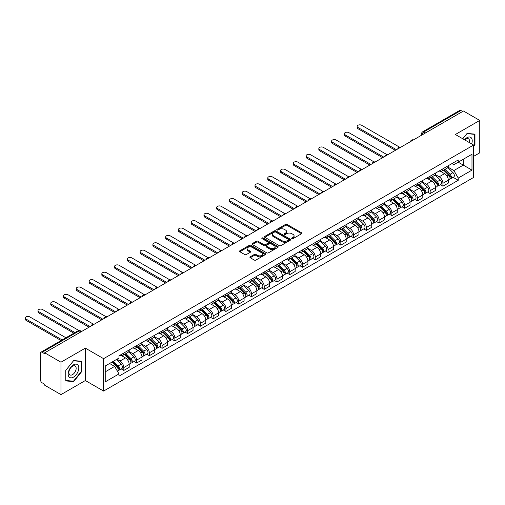 <?xml version="1.0" encoding="UTF-8"?>
<svg xmlns="http://www.w3.org/2000/svg" width="505" height="505" viewBox="0 0 505 505"><rect width="100%" height="100%" fill="white"/><g stroke="black" fill="none" stroke-linecap="round" stroke-linejoin="round"><path stroke-width="0.76" d="M291.903 238.638A0.795 0.461 0 0 0 293.026 238.638L301.561 233.708A1.136 0.656 0 0 0 301.895 233.247A1.136 0.656 0 0 0 301.561 232.78L287.105 224.435A1.136 0.656 0 0 0 285.495 224.435L276.961 229.358A0.795 0.461 0 0 0 276.734 229.687A0.795 0.461 0 0 0 276.961 230.009A0.795 0.461 0 0 0 278.091 230.009L279.189 229.371A3.636 2.096 0 0 1 284.334 229.371L285.54 230.065A3.636 2.096 0 0 1 286.6 231.549A3.636 2.096 0 0 1 285.54 233.032L284.435 233.67A0.795 0.461 0 0 0 284.201 233.998A0.795 0.461 0 0 0 284.435 234.32A0.795 0.461 0 0 0 285.559 234.32L286.663 233.682A3.636 2.096 0 0 1 291.802 233.682L293.007 234.383A3.636 2.096 0 0 1 294.074 235.867A3.636 2.096 0 0 1 293.007 237.35L291.903 237.988A0.795 0.461 0 0 0 291.669 238.309A0.795 0.461 0 0 0 291.903 238.638L291.903 237.988M250.24 256.799A1.136 0.656 0 0 0 249.906 257.266A1.136 0.656 0 0 0 250.24 257.727L254.293 260.069A1.136 0.656 0 0 0 255.902 260.069L265.377 254.596A1.136 0.656 0 0 0 265.712 254.135A1.136 0.656 0 0 0 265.377 253.668L250.922 245.323A1.136 0.656 0 0 0 249.312 245.323L239.837 250.796A1.136 0.656 0 0 0 239.503 251.256A1.136 0.656 0 0 0 239.837 251.724L244.736 254.552A1.136 0.656 0 0 0 246.345 254.552L250.398 252.21A1.136 0.656 0 0 0 250.732 251.749A1.136 0.656 0 0 0 250.398 251.282L247.968 249.88A3.036 1.755 0 0 1 247.078 248.637A3.036 1.755 0 0 1 248.952 247.021A3.036 1.755 0 0 1 252.266 247.399L261.786 252.891A3.036 1.755 0 0 1 262.676 254.135A3.036 1.755 0 0 1 260.801 255.757A3.036 1.755 0 0 1 257.487 255.372L255.902 254.457A1.136 0.656 0 0 0 254.293 254.457L250.24 256.799L250.24 257.727M103.601 358.664L85.351 348.128L60.966 362.205L44.686 352.806L463.464 111.024L479.75 120.424L455.365 134.5L473.614 145.036L103.601 358.664L103.601 391.072L473.614 177.444L473.614 145.036M279.271 245.651A1.136 0.656 0 0 0 280.881 245.651L290.356 240.178A1.136 0.656 0 0 0 290.691 239.711A1.136 0.656 0 0 0 290.356 239.25L275.9 230.905A1.136 0.656 0 0 0 274.291 230.905L264.816 236.372A1.136 0.656 0 0 0 264.481 236.839A1.136 0.656 0 0 0 264.816 237.299L279.271 245.651M262.36 238.808A0.795 0.461 0 0 1 263.168 238.922L263.168 237.975L277.87 246.459A1.136 0.656 0 0 1 278.198 246.926A1.136 0.656 0 0 1 277.87 247.387L268.389 252.86A1.136 0.656 0 0 1 266.785 252.86L252.323 244.515L252.323 243.587A1.136 0.656 0 0 0 251.995 244.048A1.136 0.656 0 0 0 252.323 244.515M252.323 243.587L256.382 241.245A1.136 0.656 0 0 1 257.986 241.245L263.85 244.628A1.136 0.656 0 0 0 265.46 244.628L268.149 243.075A1.136 0.656 0 0 0 268.483 242.608A1.136 0.656 0 0 0 268.149 242.148L262.044 238.625A0.795 0.461 0 0 1 261.811 238.297A0.795 0.461 0 0 1 262.303 237.874A0.795 0.461 0 0 1 263.168 237.975M60.966 362.205L60.966 394.613L44.686 385.214L44.686 384.267L42.149 382.803A2.317 1.338 -120 0 1 40.514 379.968L40.514 353.229A2.317 1.338 -120 0 1 40.993 352.168L78.06 330.769A2.317 1.338 60 0 1 79.216 330.882L42.149 352.282A2.317 1.338 -120 0 0 40.993 352.168M473.614 156.373L479.75 152.832L479.75 120.424M60.966 394.613L85.351 380.536L103.601 391.072M44.686 352.806L44.686 353.746L42.149 352.282M425.582 132.897L423.865 131.9A2.317 1.338 60 0 0 422.704 131.786L459.771 110.387A2.317 1.338 60 0 1 460.932 110.5L423.865 131.9A2.317 1.338 120 0 0 422.224 134.74L422.224 134.829M462.649 111.491L460.932 110.5M442.929 168.796A5.321 3.074 60 0 1 441.824 171.189L447.228 168.07A5.321 3.074 -120 0 0 448.326 165.678M435.266 174.528L439.167 176.782A5.321 3.074 60 0 1 442.929 183.302L448.326 180.184A5.321 3.074 -120 0 0 444.564 173.663L440.701 171.435M448.326 180.184L448.326 183.062L442.929 186.181L440.341 184.691M441.824 171.189A5.321 3.074 60 0 1 439.205 170.949M442.929 183.302L442.929 186.181M430.165 176.169A5.321 3.074 60 0 1 429.061 178.555L434.464 175.437A5.321 3.074 -120 0 0 435.562 173.051M427.577 192.058L430.165 193.554L435.562 190.435L435.562 187.551A5.321 3.074 -120 0 0 431.8 181.036L427.937 178.802M429.061 178.555A5.321 3.074 60 0 1 426.441 178.316M422.502 181.901L426.403 184.155A5.321 3.074 60 0 1 430.165 190.669L430.165 193.554M417.401 183.536A5.321 3.074 60 0 1 416.297 185.928L421.7 182.81A5.321 3.074 -120 0 0 422.799 180.418M414.807 199.431L417.401 200.921L422.799 197.802L422.799 194.924A5.321 3.074 -120 0 0 419.036 188.403L415.173 186.175M416.297 185.928A5.321 3.074 60 0 1 413.677 185.689M409.732 189.268L413.633 191.521A5.321 3.074 60 0 1 417.401 198.042L417.401 200.921M404.631 190.909A5.321 3.074 60 0 1 403.533 193.295L408.93 190.177A5.321 3.074 -120 0 0 410.035 187.791M402.043 206.798L404.638 208.294L410.035 205.175L410.035 202.29A5.321 3.074 -120 0 0 406.272 195.776L402.403 193.541M403.533 193.295A5.321 3.074 60 0 1 400.913 193.055M396.968 196.641L400.869 198.894A5.321 3.074 60 0 1 404.638 205.409L404.638 208.294M391.867 198.276A5.321 3.074 60 0 1 390.769 200.668L396.166 197.55A5.321 3.074 -120 0 0 397.271 195.157M389.279 214.164L391.867 215.66L397.271 212.542L397.271 209.663A5.321 3.074 -120 0 0 393.509 203.143L389.639 200.914M390.769 200.668A5.321 3.074 60 0 1 388.149 200.428M384.204 204.007L388.105 206.261A5.321 3.074 60 0 1 391.867 212.782L391.867 215.66M379.103 205.649A5.321 3.074 60 0 1 378.005 208.035L383.402 204.916A5.321 3.074 -120 0 0 384.507 202.53M376.515 221.537L379.103 223.033L384.507 219.915L384.507 217.03A5.321 3.074 -120 0 0 380.738 210.516L376.875 208.281M378.005 208.035A5.321 3.074 60 0 1 375.379 207.795M371.44 211.38L375.341 213.628A5.321 3.074 60 0 1 379.103 220.148L379.103 223.033M366.34 213.015A5.321 3.074 60 0 1 365.235 215.408L370.638 212.289A5.321 3.074 -120 0 0 371.743 209.897M363.751 228.904L366.34 230.4L371.743 227.282L371.743 224.403A5.321 3.074 -120 0 0 367.975 217.882L364.111 215.648M365.235 215.408A5.321 3.074 60 0 1 362.615 215.168M358.676 218.747L362.577 221.001A5.321 3.074 60 0 1 366.34 227.521L366.34 230.4M353.576 220.388A5.321 3.074 60 0 1 352.471 222.774L357.875 219.656A5.321 3.074 -120 0 0 358.973 217.27M350.988 236.277L353.576 237.773L358.973 234.655L358.973 231.77A5.321 3.074 -120 0 0 355.211 225.249L351.347 223.021M352.471 222.774A5.321 3.074 60 0 1 349.851 222.535M345.912 226.12L349.813 228.367A5.321 3.074 60 0 1 353.576 234.888L353.576 237.773M340.812 227.755A5.321 3.074 60 0 1 339.707 230.147L345.111 227.029A5.321 3.074 -120 0 0 346.209 224.637M338.224 243.644L340.812 245.14L346.209 242.021L346.209 239.143A5.321 3.074 -120 0 0 342.447 232.622L338.584 230.387M339.707 230.147A5.321 3.074 60 0 1 337.087 229.908M333.148 233.487L337.05 235.74A5.321 3.074 60 0 1 340.812 242.261L340.812 245.14M328.048 235.128A5.321 3.074 60 0 1 326.943 237.514L332.347 234.396A5.321 3.074 -120 0 0 333.445 232.01M325.46 251.017L328.048 252.513L333.445 249.394L333.445 246.509A5.321 3.074 -120 0 0 329.683 239.989L325.82 237.76M326.943 237.514A5.321 3.074 60 0 1 324.324 237.274M320.385 240.86L324.279 243.107A5.321 3.074 60 0 1 328.048 249.628L328.048 252.513M315.284 242.495A5.321 3.074 60 0 1 314.179 244.887L319.577 241.769A5.321 3.074 -120 0 0 320.681 239.376M312.69 258.383L315.284 259.879L320.681 256.761L320.681 253.882A5.321 3.074 -120 0 0 316.919 247.362L313.05 245.127M314.179 244.887A5.321 3.074 60 0 1 311.56 244.647M307.614 248.226L311.516 250.48A5.321 3.074 60 0 1 315.284 257.001L315.284 259.879M302.514 249.868A5.321 3.074 60 0 1 301.416 252.254L306.813 249.135A5.321 3.074 -120 0 0 307.917 246.749M299.926 265.756L302.514 267.252L307.917 264.134L307.917 261.249A5.321 3.074 -120 0 0 304.155 254.728L300.286 252.5M301.416 252.254A5.321 3.074 60 0 1 298.796 252.014M294.851 255.599L298.752 257.847A5.321 3.074 60 0 1 302.514 264.368L302.514 267.252M289.75 257.234A5.321 3.074 60 0 1 288.652 259.62L294.049 256.508A5.321 3.074 -120 0 0 295.154 254.116M287.162 273.123L289.75 274.619L295.154 271.501L295.154 268.622A5.321 3.074 -120 0 0 291.391 262.101L287.522 259.867M288.652 259.62A5.321 3.074 60 0 1 286.032 259.381M282.087 262.966L285.988 265.22A5.321 3.074 60 0 1 289.75 271.74L289.75 274.619M276.986 264.601A5.321 3.074 60 0 1 275.888 266.993L281.285 263.875A5.321 3.074 -120 0 0 282.39 261.489M274.398 280.496L276.986 281.986L282.39 278.874L282.39 275.989A5.321 3.074 -120 0 0 278.621 269.468L274.758 267.24M275.888 266.993A5.321 3.074 60 0 1 273.262 266.754M269.323 270.333L273.224 272.586A5.321 3.074 60 0 1 276.986 279.107L276.986 281.986M264.222 271.974A5.321 3.074 60 0 1 263.118 274.36L268.521 271.248A5.321 3.074 -120 0 0 269.626 268.856M261.634 287.863L264.222 289.359L269.626 286.24L269.626 283.362A5.321 3.074 -120 0 0 265.857 276.841L261.994 274.606M263.118 274.36A5.321 3.074 60 0 1 260.498 274.12M256.559 277.706L260.46 279.959A5.321 3.074 60 0 1 264.222 286.474L264.222 289.359M251.458 279.341A5.321 3.074 60 0 1 250.354 281.733L255.757 278.615A5.321 3.074 -120 0 0 256.856 276.222M248.87 295.236L251.458 296.725L256.856 293.613L256.856 290.728A5.321 3.074 -120 0 0 253.093 284.208L249.23 281.979M250.354 281.733A5.321 3.074 60 0 1 247.734 281.493M243.795 285.072L247.696 287.326A5.321 3.074 60 0 1 251.458 293.847L251.458 296.725M238.695 286.714A5.321 3.074 60 0 1 237.59 289.1L242.993 285.981A5.321 3.074 -120 0 0 244.092 283.595M236.106 302.602L238.695 304.098L244.092 300.98L244.092 298.095A5.321 3.074 -120 0 0 240.329 291.581L236.466 289.346M237.59 289.1A5.321 3.074 60 0 1 234.97 288.86M231.031 292.445L234.926 294.699A5.321 3.074 60 0 1 238.695 301.214L238.695 304.098M225.931 294.08A5.321 3.074 60 0 1 224.826 296.473L230.23 293.355A5.321 3.074 -120 0 0 231.328 290.962M223.336 309.975L225.931 311.465L231.328 308.347L231.328 305.468A5.321 3.074 -120 0 0 227.566 298.947L223.702 296.719M224.826 296.473A5.321 3.074 60 0 1 222.206 296.233M218.261 299.812L222.162 302.066A5.321 3.074 60 0 1 225.931 308.587L225.931 311.465M213.16 301.453A5.321 3.074 60 0 1 212.062 303.84L217.459 300.721A5.321 3.074 -120 0 0 218.564 298.335M210.572 317.342L213.167 318.838L218.564 315.72L218.564 312.835A5.321 3.074 -120 0 0 214.802 306.32L210.932 304.086M212.062 303.84A5.321 3.074 60 0 1 209.442 303.6M205.497 307.185L209.398 309.439A5.321 3.074 60 0 1 213.167 315.953L213.167 318.838M200.397 308.82A5.321 3.074 60 0 1 199.298 311.213L204.695 308.094A5.321 3.074 -120 0 0 205.8 305.702M197.809 324.709L200.397 326.205L205.8 323.086L205.8 320.208A5.321 3.074 -120 0 0 202.038 313.687L198.168 311.459M199.298 311.213A5.321 3.074 60 0 1 196.679 310.973M192.733 314.552L196.634 316.805A5.321 3.074 60 0 1 200.397 323.326L200.397 326.205M187.633 316.193A5.321 3.074 60 0 1 186.534 318.579L191.932 315.461A5.321 3.074 -120 0 0 193.036 313.075M185.045 332.082L187.633 333.578L193.036 330.459L193.036 327.575A5.321 3.074 -120 0 0 189.268 321.06L185.404 318.825M186.534 318.579A5.321 3.074 60 0 1 183.908 318.339M179.969 321.925L183.87 324.172A5.321 3.074 60 0 1 187.633 330.693L187.633 333.578M174.869 323.56A5.321 3.074 60 0 1 173.764 325.952L179.168 322.834A5.321 3.074 -120 0 0 180.272 320.441M172.281 339.448L174.869 340.944L180.272 337.826L180.272 334.948A5.321 3.074 -120 0 0 176.504 328.427L172.641 326.192M173.764 325.952A5.321 3.074 60 0 1 171.144 325.712M167.206 329.292L171.107 331.545A5.321 3.074 60 0 1 174.869 338.066L174.869 340.944M162.105 330.933A5.321 3.074 60 0 1 161 333.319L166.404 330.201A5.321 3.074 -120 0 0 167.502 327.814M159.517 346.821L162.105 348.317L167.502 345.199L167.502 342.314A5.321 3.074 -120 0 0 163.74 335.793L159.877 333.565M161 333.319A5.321 3.074 60 0 1 158.381 333.079M154.442 336.665L158.343 338.912A5.321 3.074 60 0 1 162.105 345.433L162.105 348.317M149.341 338.299A5.321 3.074 60 0 1 148.236 340.692L153.64 337.574A5.321 3.074 -120 0 0 154.738 335.181M146.753 354.188L149.341 355.684L154.738 352.566L154.738 349.687A5.321 3.074 -120 0 0 150.976 343.166L147.113 340.932M148.236 340.692A5.321 3.074 60 0 1 145.617 340.452M141.678 344.031L145.579 346.285A5.321 3.074 60 0 1 149.341 352.806L149.341 355.684M136.577 345.673A5.321 3.074 60 0 1 135.473 348.059L140.876 344.94A5.321 3.074 -120 0 0 141.974 342.554M133.989 361.561L136.577 363.057L141.974 359.939L141.974 357.054A5.321 3.074 -120 0 0 138.212 350.533L134.349 348.305M135.473 348.059A5.321 3.074 60 0 1 132.853 347.819M128.914 351.404L132.809 353.651A5.321 3.074 60 0 1 136.577 360.172L136.577 363.057M123.813 353.039A5.321 3.074 60 0 1 122.709 355.432L128.106 352.313A5.321 3.074 -120 0 0 129.211 349.921M121.219 368.928L123.813 370.424L129.211 367.305L129.211 364.427A5.321 3.074 -120 0 0 125.448 357.906L121.579 355.672M122.709 355.432A5.321 3.074 60 0 1 120.089 355.192M116.939 359.225L120.045 361.024A5.321 3.074 60 0 1 123.813 367.545L123.813 370.424M451.969 163.576L453.894 164.687L471.979 154.246L463.306 159.258L463.306 165.116L453.894 170.545L448.03 167.161M105.236 371.844L114.648 366.409L118.984 373.921L105.236 381.856L105.236 365.986L118.984 358.045L118.984 355.829L458.231 159.965L458.231 162.187L471.979 170.122L458.231 178.057L453.894 170.545M471.979 154.246L471.979 170.122M118.984 373.921L118.984 376.143L458.231 180.279L458.231 178.057M473.614 146.336L474.965 144.657L474.965 134.128L467.068 133.421L462.763 138.774L466.904 133.655L474.555 134.336L474.555 144.537L473.614 145.711M85.351 348.128L85.351 380.536M65.757 380.909L73.654 381.616L81.545 371.794L81.545 361.264L73.654 360.557L65.757 370.38L65.757 380.909M114.648 366.409L109.572 363.48M453.105 177.318L458.231 180.279M474.555 144.417L474.965 144.657M72.815 381.13L73.654 381.616M81.141 371.554L81.545 371.794M292.218 238.745L293.007 238.291A3.636 2.096 0 0 0 294.074 236.807L294.074 235.867M286.6 231.549L286.6 232.496A3.636 2.096 0 0 1 285.54 233.979L284.751 234.434M301.561 232.78L301.561 233.708L287.105 225.382A1.136 0.656 0 0 0 285.495 225.382L277.283 230.122M290.356 239.25L290.356 240.178L275.9 231.845A1.136 0.656 0 0 0 274.291 231.845L264.828 237.312M288.349 240.039A0.795 0.461 0 0 0 288.582 239.711A0.795 0.461 0 0 0 288.349 239.389L275.661 232.06A0.795 0.461 0 0 0 274.537 232.06L273.369 232.736A3.636 2.096 0 0 0 272.302 234.219A3.636 2.096 0 0 0 273.369 235.702L282.043 240.708A3.636 2.096 0 0 0 287.181 240.708L288.349 240.039L288.349 240.98A0.795 0.461 0 0 0 288.582 240.658L288.582 239.711M272.302 234.219L272.302 235.16A3.636 2.096 0 0 0 273.369 236.649L273.369 235.702M288.349 240.98L287.181 241.655A3.636 2.096 0 0 1 282.043 241.655L273.369 236.649M252.342 244.521L256.382 242.185L256.382 241.245M268.483 242.608L268.483 243.555A1.136 0.656 0 0 1 268.149 244.022L265.46 245.575A1.136 0.656 0 0 1 263.85 245.575L257.986 242.185A1.136 0.656 0 0 0 256.382 242.185M263.168 238.922L277.851 247.393M269.935 248.138A3.036 1.755 0 0 0 273.249 248.523A3.036 1.755 0 0 0 275.124 246.901A3.036 1.755 0 0 0 274.234 245.657L270.882 243.726A1.136 0.656 0 0 0 269.272 243.726L266.583 245.278A1.136 0.656 0 0 0 266.249 245.739A1.136 0.656 0 0 0 266.583 246.206L269.935 248.138L269.935 249.085A3.036 1.755 0 0 0 273.249 249.464A3.036 1.755 0 0 0 275.124 247.848L275.124 246.901M266.249 245.739L266.249 246.686A1.136 0.656 0 0 0 266.583 247.147L266.583 246.206M269.935 249.085L266.583 247.147M262.676 254.135L262.676 255.082A3.036 1.755 0 0 1 260.801 256.698A3.036 1.755 0 0 1 257.487 256.319L255.902 255.404A1.136 0.656 0 0 0 254.293 255.404L250.253 257.739M247.078 248.637L247.078 249.584A3.036 1.755 0 0 0 247.968 250.827L247.968 249.88M250.398 251.282L250.398 252.21L247.968 250.827M265.365 254.608L250.922 246.27A1.136 0.656 0 0 0 249.312 246.27L239.85 251.73M443.617 170.153L448.642 175.115A2.891 1.673 60 0 1 449.406 179.452L448.326 180.077M444.621 171.144L446.748 172.375M399.613 147.189L361.675 125.29A2.664 1.534 -0 0 0 358.777 124.956A2.664 1.534 -0 0 0 357.13 126.376A2.664 1.534 -0 0 0 357.912 127.462L396.45 149.714M444.173 169.832L449.677 175.267A1.389 0.802 60 0 1 450.043 177.35A1.389 0.802 60 0 1 449.917 177.4M445.006 169.352L450.037 174.313A2.891 1.673 60 0 1 450.801 178.65A2.891 1.673 60 0 1 449.923 178.745M447.821 167.521L452.979 172.609A2.891 1.673 60 0 1 453.742 176.952L450.801 178.65M395.39 150.326L357.912 128.693A2.664 1.534 180 0 1 357.13 127.607L357.13 126.376M430.853 177.526L435.878 182.488A2.891 1.673 60 0 1 436.642 186.825L435.562 187.443M431.851 178.511L433.984 179.742M386.843 154.562L348.911 132.657A2.664 1.534 -0 0 0 346.013 132.329A2.664 1.534 -0 0 0 344.366 133.743A2.664 1.534 -0 0 0 345.149 134.835L383.686 157.08M431.409 177.205L436.913 182.633A1.389 0.802 60 0 1 437.279 184.716A1.389 0.802 60 0 1 437.153 184.767M432.242 176.718L437.273 181.68A2.891 1.673 60 0 1 438.031 186.017A2.891 1.673 60 0 1 437.16 186.111M435.058 174.888L440.215 179.982A2.891 1.673 60 0 1 440.979 184.319L438.031 186.017M382.626 157.699L345.149 136.06A2.664 1.534 180 0 1 344.366 134.974L344.366 133.743M418.083 184.893L423.114 189.855A2.891 1.673 60 0 1 423.878 194.191L422.799 194.816M419.087 185.884L421.22 187.115M374.079 161.928L336.147 140.03A2.664 1.534 -0 0 0 333.249 139.696A2.664 1.534 -0 0 0 331.602 141.116A2.664 1.534 -0 0 0 332.385 142.202L370.923 164.453M418.645 184.571L424.149 190.006A1.389 0.802 60 0 1 424.516 192.089A1.389 0.802 60 0 1 424.389 192.14M419.478 184.091L424.503 189.053A2.891 1.673 60 0 1 425.267 193.39A2.891 1.673 60 0 1 424.396 193.484M422.294 182.261L427.451 187.349A2.891 1.673 60 0 1 428.215 191.692L425.267 193.39M369.856 165.066L332.385 143.433A2.664 1.534 180 0 1 331.602 142.341L331.602 141.116M471.645 143.9A7.524 4.343 120 0 0 471.512 138.124A7.524 4.343 120 0 0 464.493 139.771M469.397 142.599A5.151 2.973 120 0 0 469.088 139.374A5.151 2.973 120 0 0 468.507 138.837A5.151 2.973 120 0 0 464.808 139.948M474.05 134.046L474.555 134.336M78.092 365.26A7.524 4.343 120 0 0 70.826 367.211A7.524 4.343 120 0 0 68.882 376.724A7.524 4.343 120 0 0 76.148 374.773A7.524 4.343 120 0 0 78.092 365.26M75.674 366.51A5.151 2.973 120 0 0 75.093 365.974A5.151 2.973 120 0 0 70.302 368.379A5.151 2.973 120 0 0 69.368 374.356A5.151 2.973 120 0 0 69.942 374.893A5.151 2.973 120 0 0 74.734 372.488A5.151 2.973 120 0 0 75.674 366.51M73.49 381.193L65.839 380.511L65.839 370.31L73.49 360.791L81.141 361.473L81.141 371.674L73.49 381.193M80.63 361.182L81.141 361.473M405.319 192.266L410.35 197.228A2.891 1.673 60 0 1 411.114 201.564L410.035 202.183M406.323 193.251L408.457 194.482M361.315 169.301L323.383 147.397A2.664 1.534 -0 0 0 320.479 147.062A2.664 1.534 -0 0 0 318.838 148.483A2.664 1.534 -0 0 0 319.621 149.568L358.159 171.82M405.881 191.944L411.386 197.373A1.389 0.802 60 0 1 411.752 199.456A1.389 0.802 60 0 1 411.625 199.507M406.714 191.458L411.739 196.42A2.891 1.673 60 0 1 412.503 200.756A2.891 1.673 60 0 1 411.632 200.851M409.523 189.627L414.687 194.722A2.891 1.673 60 0 1 415.451 199.058L412.503 200.756M357.092 172.439L319.621 150.799A2.664 1.534 180 0 1 318.838 149.714L318.838 148.483M392.555 199.633L397.587 204.594A2.891 1.673 60 0 1 398.35 208.931L397.271 209.556M393.559 200.624L395.693 201.855M348.551 176.668L310.619 154.77A2.664 1.534 -0 0 0 307.715 154.435A2.664 1.534 -0 0 0 306.074 155.856A2.664 1.534 -0 0 0 306.851 156.941L345.395 179.193M393.117 199.311L398.622 204.746A1.389 0.802 60 0 1 398.988 206.823A1.389 0.802 60 0 1 398.862 206.873M393.951 198.831L398.975 203.793A2.891 1.673 60 0 1 399.739 208.129A2.891 1.673 60 0 1 398.868 208.224M396.76 197L401.923 202.088A2.891 1.673 60 0 1 402.687 206.425L399.739 208.129M344.328 179.805L306.851 158.172A2.664 1.534 180 0 1 306.074 157.08L306.074 155.856M379.792 207.006L384.823 211.961A2.891 1.673 60 0 1 385.586 216.304L384.507 216.923M380.795 207.991L382.929 209.221M335.787 184.041L297.855 162.137A2.664 1.534 -0 0 0 294.952 161.802A2.664 1.534 -0 0 0 293.31 163.222A2.664 1.534 -0 0 0 294.087 164.308L332.631 186.56M380.347 206.684L385.858 212.113A1.389 0.802 60 0 1 386.224 214.196A1.389 0.802 60 0 1 386.098 214.246M381.18 206.198L386.211 211.159A2.891 1.673 60 0 1 386.975 215.496A2.891 1.673 60 0 1 386.104 215.591M383.996 204.367L389.159 209.461A2.891 1.673 60 0 1 389.923 213.798L386.975 215.496M331.564 187.178L294.087 165.539A2.664 1.534 180 0 1 293.31 164.453L293.31 163.222M367.028 214.373L372.059 219.334A2.891 1.673 60 0 1 372.816 223.671L371.737 224.296M368.031 215.364L370.159 216.594M323.023 191.408L285.085 169.51A2.664 1.534 -0 0 0 282.188 169.175A2.664 1.534 -0 0 0 280.546 170.595A2.664 1.534 -0 0 0 281.323 171.681L319.861 193.933M367.583 214.051L373.094 219.486A1.389 0.802 60 0 1 373.46 221.562A1.389 0.802 60 0 1 373.334 221.613M368.416 213.571L373.447 218.532A2.891 1.673 60 0 1 374.211 222.869A2.891 1.673 60 0 1 373.334 222.964M371.232 211.74L376.395 216.828A2.891 1.673 60 0 1 377.153 221.165L374.211 222.869M318.8 194.545L281.323 172.906A2.664 1.534 180 0 1 280.546 171.82L280.546 170.595M354.264 221.739L359.289 226.701A2.891 1.673 60 0 1 360.052 231.037L358.973 231.662M355.267 222.73L357.395 223.961M310.259 198.781L272.321 176.876A2.664 1.534 -0 0 0 269.424 176.542A2.664 1.534 -0 0 0 267.783 177.962A2.664 1.534 -0 0 0 268.559 179.048L307.097 201.299M354.819 221.417L360.324 226.852A1.389 0.802 60 0 1 360.696 228.935A1.389 0.802 60 0 1 360.564 228.986M355.653 220.938L360.684 225.899A2.891 1.673 60 0 1 361.447 230.236A2.891 1.673 60 0 1 360.57 230.331M358.468 219.107L363.625 224.201A2.891 1.673 60 0 1 364.389 228.538L361.447 230.236M306.036 201.912L268.559 180.279A2.664 1.534 180 0 1 267.783 179.193L267.783 177.962M341.5 229.112L346.525 234.074A2.891 1.673 60 0 1 347.288 238.41L346.209 239.035M342.504 230.103L344.631 231.334M297.495 206.147L259.557 184.249A2.664 1.534 -0 0 0 256.66 183.915A2.664 1.534 -0 0 0 255.012 185.335A2.664 1.534 -0 0 0 255.795 186.421L294.333 208.672M342.055 228.79L347.56 234.225A1.389 0.802 60 0 1 347.926 236.302A1.389 0.802 60 0 1 347.8 236.353M342.889 228.31L347.92 233.272A2.891 1.673 60 0 1 348.684 237.609A2.891 1.673 60 0 1 347.806 237.697M345.704 226.48L350.861 231.568A2.891 1.673 60 0 1 351.625 235.904L348.684 237.609M293.272 209.285L255.795 187.645A2.664 1.534 180 0 1 255.012 186.56L255.012 185.335M328.736 236.479L333.761 241.441A2.891 1.673 60 0 1 334.525 245.777L333.445 246.402M329.733 237.47L331.867 238.701M284.725 213.52L246.793 191.616A2.664 1.534 -0 0 0 243.896 191.281A2.664 1.534 -0 0 0 242.248 192.702A2.664 1.534 -0 0 0 243.031 193.787L281.569 216.039M329.292 236.157L334.796 241.592A1.389 0.802 60 0 1 335.162 243.675A1.389 0.802 60 0 1 335.036 243.726M330.125 235.677L335.156 240.639A2.891 1.673 60 0 1 335.913 244.975A2.891 1.673 60 0 1 335.042 245.07M332.94 233.847L338.098 238.941A2.891 1.673 60 0 1 338.861 243.277L335.913 244.975M280.509 216.651L243.031 195.018A2.664 1.534 180 0 1 242.248 193.933L242.248 192.702M315.966 243.852L320.997 248.814A2.891 1.673 60 0 1 321.761 253.15L320.681 253.775M316.97 244.843L319.103 246.074M271.961 220.887L234.03 198.983A2.664 1.534 -0 0 0 231.126 198.654A2.664 1.534 -0 0 0 229.485 200.075A2.664 1.534 -0 0 0 230.267 201.16L268.805 223.412M316.528 243.53L322.032 248.959A1.389 0.802 60 0 1 322.398 251.042A1.389 0.802 60 0 1 322.272 251.092M317.361 243.05L322.386 248.012A2.891 1.673 60 0 1 323.149 252.348A2.891 1.673 60 0 1 322.278 252.437M320.176 241.22L325.334 246.307A2.891 1.673 60 0 1 326.097 250.644L323.149 252.348M267.738 224.024L230.267 202.385A2.664 1.534 180 0 1 229.485 201.299L229.485 200.075M303.202 251.219L308.233 256.18A2.891 1.673 60 0 1 308.997 260.517L307.917 261.142M304.206 252.21L306.339 253.441M259.198 228.254L221.266 206.356A2.664 1.534 -0 0 0 218.362 206.021A2.664 1.534 -0 0 0 216.721 207.441A2.664 1.534 -0 0 0 217.504 208.527L256.041 230.779M303.764 250.897L309.268 256.332A1.389 0.802 60 0 1 309.634 258.415A1.389 0.802 60 0 1 309.508 258.465M304.597 250.417L309.622 255.379A2.891 1.673 60 0 1 310.386 259.715A2.891 1.673 60 0 1 309.514 259.81M307.406 248.586L312.57 253.68A2.891 1.673 60 0 1 313.334 258.017L310.386 259.715M254.975 231.391L217.504 209.758A2.664 1.534 180 0 1 216.721 208.672L216.721 207.441M290.438 258.592L295.469 263.553A2.891 1.673 60 0 1 296.233 267.89L295.154 268.515M291.442 259.583L293.575 260.814M246.434 235.627L208.502 213.722A2.664 1.534 -0 0 0 205.598 213.394A2.664 1.534 -0 0 0 203.957 214.814A2.664 1.534 -0 0 0 204.733 215.9L243.277 238.152M290.994 258.27L296.504 263.698A1.389 0.802 60 0 1 296.871 265.781A1.389 0.802 60 0 1 296.744 265.832M291.827 257.79L296.858 262.752A2.891 1.673 60 0 1 297.622 267.088A2.891 1.673 60 0 1 296.751 267.177M294.642 255.959L299.806 261.047A2.891 1.673 60 0 1 300.57 265.384L297.622 267.088M242.211 238.764L204.733 217.125A2.664 1.534 180 0 1 203.957 216.039L203.957 214.814M277.674 265.958L282.705 270.92A2.891 1.673 60 0 1 283.469 275.257L282.39 275.882M278.678 266.949L280.812 268.18M233.67 242.993L195.738 221.095A2.664 1.534 -0 0 0 192.834 220.761A2.664 1.534 -0 0 0 191.193 222.181A2.664 1.534 -0 0 0 191.969 223.267L230.507 245.518M278.23 265.636L283.741 271.071A1.389 0.802 60 0 1 284.107 273.154A1.389 0.802 60 0 1 283.98 273.205M279.063 265.157L284.094 270.118A2.891 1.673 60 0 1 284.858 274.455A2.891 1.673 60 0 1 283.98 274.55M281.878 263.326L287.042 268.42A2.891 1.673 60 0 1 287.806 272.757L284.858 274.455M229.447 246.131L191.969 224.498A2.664 1.534 180 0 1 191.193 223.412L191.193 222.181M264.91 273.331L269.935 278.293A2.891 1.673 60 0 1 270.699 282.63L269.62 283.248M265.914 274.322L268.041 275.547M220.906 250.366L182.968 228.462A2.664 1.534 -0 0 0 180.07 228.134A2.664 1.534 -0 0 0 178.429 229.554A2.664 1.534 -0 0 0 179.206 230.64L217.743 252.885M265.466 273.009L270.977 278.438A1.389 0.802 60 0 1 271.343 280.521A1.389 0.802 60 0 1 271.217 280.572M266.299 272.53L271.33 277.485A2.891 1.673 60 0 1 272.094 281.828A2.891 1.673 60 0 1 271.217 281.916M269.114 270.699L274.272 275.787A2.891 1.673 60 0 1 275.036 280.123L272.094 281.828M216.683 253.504L179.206 231.864A2.664 1.534 180 0 1 178.429 230.779L178.429 229.554M252.147 280.698L257.171 285.66A2.891 1.673 60 0 1 257.935 289.996L256.856 290.621M253.15 281.689L255.277 282.92M208.142 257.733L170.204 235.835A2.664 1.534 -0 0 0 167.306 235.5A2.664 1.534 -0 0 0 165.659 236.921A2.664 1.534 -0 0 0 166.442 238.007L204.98 260.258M252.702 280.376L258.207 285.811A1.389 0.802 60 0 1 258.573 287.894A1.389 0.802 60 0 1 258.446 287.945M253.535 279.896L258.566 284.858A2.891 1.673 60 0 1 259.33 289.195A2.891 1.673 60 0 1 258.453 289.289M256.351 278.066L261.508 283.154A2.891 1.673 60 0 1 262.272 287.496L259.33 289.195M203.919 260.87L166.442 239.237A2.664 1.534 180 0 1 165.659 238.152L165.659 236.921M239.383 288.071L244.407 293.033A2.891 1.673 60 0 1 245.171 297.369L244.092 297.988M240.38 289.056L242.514 290.287M195.372 265.106L157.44 243.202A2.664 1.534 -0 0 0 154.543 242.873A2.664 1.534 -0 0 0 152.895 244.287A2.664 1.534 -0 0 0 153.678 245.38L192.216 267.625M239.938 287.749L245.443 293.178A1.389 0.802 60 0 1 245.809 295.261A1.389 0.802 60 0 1 245.682 295.311M240.771 287.263L245.802 292.225A2.891 1.673 60 0 1 246.56 296.561A2.891 1.673 60 0 1 245.689 296.656M243.587 285.432L248.744 290.526A2.891 1.673 60 0 1 249.508 294.863L246.56 296.561M191.155 268.243L153.678 246.604A2.664 1.534 180 0 1 152.895 245.518L152.895 244.287M226.612 295.438L231.643 300.399A2.891 1.673 60 0 1 232.407 304.736L231.328 305.361M227.616 296.429L229.75 297.66M182.608 272.473L144.676 250.575A2.664 1.534 -0 0 0 141.772 250.24A2.664 1.534 -0 0 0 140.131 251.66A2.664 1.534 -0 0 0 140.914 252.746L179.452 274.998M227.174 295.116L232.679 300.551A1.389 0.802 60 0 1 233.045 302.634A1.389 0.802 60 0 1 232.919 302.684M228.007 294.636L233.032 299.598A2.891 1.673 60 0 1 233.796 303.934A2.891 1.673 60 0 1 232.925 304.029M230.823 292.805L235.98 297.893A2.891 1.673 60 0 1 236.744 302.236L233.796 303.934M178.385 275.61L140.914 253.977A2.664 1.534 180 0 1 140.131 252.885L140.131 251.66M213.849 302.811L218.88 307.772A2.891 1.673 60 0 1 219.643 312.109L218.564 312.728M214.852 303.795L216.986 305.026M169.844 279.846L131.912 257.941A2.664 1.534 -0 0 0 129.009 257.607A2.664 1.534 -0 0 0 127.367 259.027A2.664 1.534 -0 0 0 128.15 260.119L166.688 282.364M214.41 302.489L219.915 307.917A1.389 0.802 60 0 1 220.281 310.001A1.389 0.802 60 0 1 220.155 310.051M215.244 302.003L220.268 306.964A2.891 1.673 60 0 1 221.032 311.301A2.891 1.673 60 0 1 220.161 311.396M218.053 300.172L223.216 305.266A2.891 1.673 60 0 1 223.98 309.603L221.032 311.301M165.621 282.983L128.15 261.344A2.664 1.534 180 0 1 127.367 260.258L127.367 259.027M201.085 310.177L206.116 315.139A2.891 1.673 60 0 1 206.88 319.476L205.8 320.101M202.088 311.168L204.222 312.399M157.08 287.212L119.148 265.314A2.664 1.534 -0 0 0 116.245 264.98A2.664 1.534 -0 0 0 114.603 266.4A2.664 1.534 -0 0 0 115.38 267.486L153.924 289.737M201.647 309.855L207.151 315.29A1.389 0.802 60 0 1 207.517 317.374A1.389 0.802 60 0 1 207.391 317.418M202.48 309.376L207.505 314.337A2.891 1.673 60 0 1 208.268 318.674A2.891 1.673 60 0 1 207.397 318.769M205.289 307.545L210.452 312.633A2.891 1.673 60 0 1 211.216 316.97L208.268 318.674M152.857 290.35L115.38 268.717A2.664 1.534 180 0 1 114.603 267.625L114.603 266.4M188.321 317.55L193.352 322.506A2.891 1.673 60 0 1 194.116 326.849L193.036 327.467M189.325 318.535L191.458 319.766M144.316 294.585L106.385 272.681A2.664 1.534 -0 0 0 103.481 272.346A2.664 1.534 -0 0 0 101.84 273.767A2.664 1.534 -0 0 0 102.616 274.853L141.16 297.104M188.876 317.228L194.387 322.657A1.389 0.802 60 0 1 194.753 324.74A1.389 0.802 60 0 1 194.627 324.791M189.71 316.742L194.741 321.704A2.891 1.673 60 0 1 195.504 326.041A2.891 1.673 60 0 1 194.633 326.135M192.525 314.912L197.689 320.006A2.891 1.673 60 0 1 198.452 324.343L195.504 326.041M140.093 297.723L102.616 276.084A2.664 1.534 180 0 1 101.84 274.998L101.84 273.767M175.557 324.917L180.588 329.879A2.891 1.673 60 0 1 181.345 334.215L180.266 334.84M176.561 325.908L178.688 327.139M131.553 301.952L93.614 280.054A2.664 1.534 -0 0 0 90.717 279.719A2.664 1.534 -0 0 0 89.076 281.14A2.664 1.534 -0 0 0 89.852 282.226L128.39 304.477M176.112 324.595L181.623 330.03A1.389 0.802 60 0 1 181.989 332.107A1.389 0.802 60 0 1 181.863 332.157M176.946 324.115L181.977 329.077A2.891 1.673 60 0 1 182.741 333.414A2.891 1.673 60 0 1 181.863 333.508M179.761 322.285L184.925 327.373A2.891 1.673 60 0 1 185.682 331.709L182.741 333.414M127.329 305.089L89.852 283.45A2.664 1.534 180 0 1 89.076 282.364L89.076 281.14M162.793 332.29L167.818 337.245A2.891 1.673 60 0 1 168.582 341.588L167.502 342.207M163.797 333.275L165.924 334.506M118.789 309.325L80.851 287.421A2.664 1.534 -0 0 0 77.953 287.086A2.664 1.534 -0 0 0 76.312 288.507A2.664 1.534 -0 0 0 77.088 289.592L115.626 311.844M163.349 331.968L168.853 337.397A1.389 0.802 60 0 1 169.225 339.48A1.389 0.802 60 0 1 169.093 339.53M164.182 331.482L169.213 336.444A2.891 1.673 60 0 1 169.977 340.78A2.891 1.673 60 0 1 169.099 340.875M166.997 329.651L172.155 334.746A2.891 1.673 60 0 1 172.918 339.082L169.977 340.78M114.566 312.456L77.088 290.823A2.664 1.534 180 0 1 76.312 289.737L76.312 288.507M150.029 339.657L155.054 344.618A2.891 1.673 60 0 1 155.818 348.955L154.738 349.58M151.033 340.648L153.16 341.879M106.025 316.692L68.087 294.794A2.664 1.534 -0 0 0 65.189 294.459A2.664 1.534 -0 0 0 63.542 295.88A2.664 1.534 -0 0 0 64.324 296.965L102.862 319.217M150.585 339.335L156.089 344.77A1.389 0.802 60 0 1 156.455 346.847A1.389 0.802 60 0 1 156.329 346.897M151.418 338.855L156.449 343.817A2.891 1.673 60 0 1 157.213 348.153A2.891 1.673 60 0 1 156.335 348.242M154.233 337.024L159.391 342.112A2.891 1.673 60 0 1 160.154 346.449L157.213 348.153M101.802 319.829L64.324 298.19A2.664 1.534 180 0 1 63.542 297.104L63.542 295.88M137.265 347.023L142.29 351.985A2.891 1.673 60 0 1 143.054 356.322L141.974 356.947M138.263 348.014L140.396 349.245M93.255 324.065L55.323 302.16A2.664 1.534 -0 0 0 52.425 301.826A2.664 1.534 -0 0 0 50.778 303.246A2.664 1.534 -0 0 0 51.561 304.332L90.098 326.584M137.821 346.701L143.325 352.137A1.389 0.802 60 0 1 143.691 354.22A1.389 0.802 60 0 1 143.565 354.27M138.654 346.222L143.679 351.183A2.891 1.673 60 0 1 144.443 355.52A2.891 1.673 60 0 1 143.571 355.615M141.469 344.391L146.627 349.485A2.891 1.673 60 0 1 147.391 353.822L144.443 355.52M89.031 327.196L51.561 305.563A2.664 1.534 180 0 1 50.778 304.477L50.778 303.246M124.495 354.396L129.526 359.358A2.891 1.673 60 0 1 130.29 363.695L129.211 364.32M125.499 355.387L127.632 356.618M78.856 330.485L42.559 309.533A2.664 1.534 -0 0 0 39.655 309.199A2.664 1.534 -0 0 0 38.014 310.619A2.664 1.534 -0 0 0 38.797 311.705L74.936 332.568M125.057 354.074L130.561 359.51A1.389 0.802 60 0 1 130.928 361.586A1.389 0.802 60 0 1 130.801 361.637M125.89 353.595L130.915 358.556A2.891 1.673 60 0 1 131.679 362.893A2.891 1.673 60 0 1 130.808 362.981M128.706 351.764L133.863 356.852A2.891 1.673 60 0 1 134.627 361.189L131.679 362.893M73.875 333.186L38.797 312.93A2.664 1.534 180 0 1 38.014 311.844L38.014 310.619M112.034 362.06L116.762 366.725A2.891 1.673 60 0 1 117.526 371.061L117.381 371.143M112.735 362.754L114.869 363.985M65.934 337.769L29.795 316.9A2.664 1.534 -0 0 0 26.891 316.566A2.664 1.534 -0 0 0 25.25 317.986A2.664 1.534 -0 0 0 26.026 319.072L62.172 339.941M112.59 361.738L117.798 366.876A1.389 0.802 60 0 1 118.164 368.959A1.389 0.802 60 0 1 118.037 369.01M113.423 361.258L118.151 365.923A2.891 1.673 60 0 1 118.915 370.26A2.891 1.673 60 0 1 118.044 370.354M116.371 359.554L121.099 364.225A2.891 1.673 60 0 1 121.863 368.562L118.915 370.26M61.111 340.553L26.026 320.303A2.664 1.534 180 0 1 25.25 319.217L25.25 317.986M422.306 134.785L422.224 134.74A2.317 1.338 0 0 1 421.549 133.793L421.549 135.22M136.577 360.172L141.974 357.054M149.341 352.806L154.738 349.687M162.105 345.433L167.502 342.314M174.869 338.066L180.272 334.948M187.633 330.693L193.036 327.575M200.397 323.326L205.8 320.208M213.167 315.953L218.564 312.835M225.931 308.587L231.328 305.468M238.695 301.214L244.092 298.095M251.458 293.847L256.856 290.728M264.222 286.474L269.626 283.362M276.986 279.107L282.39 275.989M289.75 271.74L295.154 268.622M302.514 264.368L307.917 261.249M315.284 257.001L320.681 253.882M328.048 249.628L333.445 246.509M340.812 242.261L346.209 239.143M353.576 234.888L358.973 231.77M366.34 227.521L371.743 224.403M379.103 220.148L384.507 217.03M391.867 212.782L397.271 209.663M404.638 205.409L410.035 202.29M417.401 198.042L422.799 194.924M430.165 190.669L435.562 187.551M123.813 367.545L129.211 364.427M120.045 361.024L125.448 357.906M132.809 353.651L138.212 350.533M145.579 346.285L150.976 343.166M158.343 338.912L163.74 335.793M171.107 331.545L176.504 328.427M183.87 324.172L189.268 321.06M196.634 316.805L202.038 313.687M209.398 309.439L214.802 306.32M222.162 302.066L227.566 298.947M234.926 294.699L240.329 291.581M247.696 287.326L253.093 284.208M260.46 279.959L265.857 276.841M273.224 272.586L278.621 269.468M285.988 265.22L291.391 262.101M298.752 257.847L304.155 254.728M311.516 250.48L316.919 247.362M324.279 243.107L329.683 239.989M337.05 235.74L342.447 232.622M349.813 228.367L355.211 225.249M362.577 221.001L367.975 217.882M375.341 213.628L380.738 210.516M388.105 206.261L393.509 203.143M400.869 198.894L406.272 195.776M413.633 191.521L419.036 188.403M426.403 184.155L431.8 181.036M439.167 176.782L444.564 173.663M413.248 140.018A2.317 1.338 120 0 0 412.225 140.605M400.484 147.384A2.317 1.338 120 0 0 399.461 147.978M387.714 154.757A2.317 1.338 120 0 0 386.697 155.344M374.95 162.124A2.317 1.338 120 0 0 373.927 162.717M362.186 169.497A2.317 1.338 120 0 0 361.163 170.084M349.422 176.864A2.317 1.338 120 0 0 348.399 177.457M336.658 184.237A2.317 1.338 120 0 0 335.636 184.824M323.894 191.603A2.317 1.338 120 0 0 322.872 192.197M311.13 198.976A2.317 1.338 120 0 0 310.108 199.563M298.367 206.343A2.317 1.338 120 0 0 297.344 206.936M285.596 213.716A2.317 1.338 120 0 0 284.58 214.303M272.833 221.083A2.317 1.338 120 0 0 271.81 221.67M260.069 228.449A2.317 1.338 120 0 0 259.046 229.043M247.305 235.822A2.317 1.338 120 0 0 246.282 236.409M234.541 243.189A2.317 1.338 120 0 0 233.518 243.782M221.777 250.562A2.317 1.338 120 0 0 220.754 251.149M209.013 257.929A2.317 1.338 120 0 0 207.991 258.522M196.243 265.302A2.317 1.338 120 0 0 195.227 265.889M183.479 272.668A2.317 1.338 120 0 0 182.457 273.262M170.715 280.041A2.317 1.338 120 0 0 169.693 280.628M157.951 287.408A2.317 1.338 120 0 0 156.929 288.002M145.188 294.781A2.317 1.338 120 0 0 144.165 295.368M132.424 302.148A2.317 1.338 120 0 0 131.401 302.741M119.66 309.521A2.317 1.338 120 0 0 118.637 310.108M106.896 316.887A2.317 1.338 120 0 0 105.873 317.481M94.126 324.26A2.317 1.338 120 0 0 93.103 324.848M80.933 331.873L79.216 330.882A2.317 1.338 120 0 1 80.371 330.769A2.317 2.317 0 0 0 78.06 330.769M293.007 238.291L293.007 237.35M284.435 234.32L284.435 233.67M285.54 233.979L285.54 233.032M276.961 230.009L276.961 229.358M285.495 225.382L285.495 224.435M287.105 225.382L287.105 224.435M264.816 237.299L264.816 236.372M274.291 231.845L274.291 230.905M275.9 231.845L275.9 230.905M282.043 241.655L282.043 240.708M287.181 241.655L287.181 240.708M257.986 242.185L257.986 241.245M263.85 245.575L263.85 244.628M265.46 245.575L265.46 244.628M268.149 244.022L268.149 243.075M277.87 247.387L277.87 246.459M254.293 255.404L254.293 254.457M255.902 255.404L255.902 254.457M257.487 256.319L257.487 255.372M239.837 251.724L239.837 250.796M249.312 246.27L249.312 245.323M250.922 246.27L250.922 245.323M265.377 254.596L265.377 253.668M448.642 175.115L446.982 176.075M450.334 176.712L449.81 177.015M452.979 172.609L450.037 174.313M357.912 128.693L357.912 127.462M435.878 182.488L434.218 183.448M437.57 184.079L437.046 184.382M440.215 179.982L437.273 181.68M345.149 136.06L345.149 134.835M423.114 189.855L421.454 190.814M424.806 191.452L424.282 191.755M427.451 187.349L424.503 189.053M332.385 143.433L332.385 142.202M410.35 197.228L408.69 198.181M412.042 198.818L411.518 199.121M414.687 194.722L411.739 196.42M319.621 150.799L319.621 149.568M397.587 204.594L395.926 205.554M399.272 206.191L398.754 206.488M401.923 202.088L398.975 203.793M306.851 158.172L306.851 156.941M384.823 211.961L383.156 212.921M386.508 213.558L385.99 213.861M389.159 209.461L386.211 211.159M294.087 165.539L294.087 164.308M372.059 219.334L370.392 220.294M373.744 220.931L373.227 221.228M376.395 216.828L373.447 218.532M281.323 172.906L281.323 171.681M359.289 226.701L357.628 227.66M360.98 228.298L360.456 228.601M363.625 224.201L360.684 225.899M268.559 180.279L268.559 179.048M346.525 234.074L344.865 235.033M348.216 235.671L347.692 235.968M350.861 231.568L347.92 233.272M255.795 187.645L255.795 186.421M333.761 241.441L332.101 242.4M335.453 243.038L334.929 243.341M338.098 238.941L335.156 240.639M243.031 195.018L243.031 193.787M320.997 248.814L319.337 249.773M322.689 250.411L322.165 250.707M325.334 246.307L322.386 248.012M230.267 202.385L230.267 201.16M308.233 256.18L306.573 257.14M309.925 257.777L309.401 258.08M312.57 253.68L309.622 255.379M217.504 209.758L217.504 208.527M295.469 263.553L293.809 264.513M297.155 265.15L296.637 265.447M299.806 261.047L296.858 262.752M204.733 217.125L204.733 215.9M282.705 270.92L281.039 271.879M284.391 272.517L283.873 272.82M287.042 268.42L284.094 270.118M191.969 224.498L191.969 223.267M269.935 278.293L268.275 279.252M271.627 279.884L271.109 280.187M274.272 275.787L271.33 277.485M179.206 231.864L179.206 230.64M257.171 285.66L255.511 286.619M258.863 287.257L258.339 287.56M261.508 283.154L258.566 284.858M166.442 239.237L166.442 238.007M244.407 293.033L242.747 293.992M246.099 294.623L245.575 294.926M248.744 290.526L245.802 292.225M153.678 246.604L153.678 245.38M231.643 300.399L229.983 301.359M233.335 301.996L232.811 302.299M235.98 297.893L233.032 299.598M140.914 253.977L140.914 252.746M218.88 307.772L217.219 308.732M220.571 309.363L220.047 309.666M223.216 305.266L220.268 306.964M128.15 261.344L128.15 260.119M206.116 315.139L204.456 316.098M207.801 316.736L207.284 317.033M210.452 312.633L207.505 314.337M115.38 268.717L115.38 267.486M193.352 322.506L191.685 323.465M195.037 324.103L194.52 324.406M197.689 320.006L194.741 321.704M102.616 276.084L102.616 274.853M180.588 329.879L178.921 330.838M182.273 331.476L181.756 331.772M184.925 327.373L181.977 329.077M89.852 283.45L89.852 282.226M167.818 337.245L166.158 338.205M169.51 338.842L168.986 339.145M172.155 334.746L169.213 336.444M77.088 290.823L77.088 289.592M155.054 344.618L153.394 345.578M156.746 346.215L156.222 346.512M159.391 342.112L156.449 343.817M64.324 298.19L64.324 296.965M142.29 351.985L140.63 352.945M143.982 353.582L143.458 353.885M146.627 349.485L143.679 351.183M51.561 305.563L51.561 304.332M129.526 359.358L127.866 360.317M131.218 360.955L130.694 361.252M133.863 356.852L130.915 358.556M38.797 312.93L38.797 311.705M116.762 366.725L115.31 367.564M118.454 368.322L117.93 368.625M121.099 364.225L118.151 365.923M26.026 320.303L26.026 319.072M413.444 139.904A2.317 2.317 0 0 0 410.47 141.615M400.68 147.271A2.317 2.317 0 0 0 397.706 148.988M387.916 154.644A2.317 2.317 0 0 0 384.943 156.354M375.146 162.01A2.317 2.317 0 0 0 372.179 163.727M362.382 169.383A2.317 2.317 0 0 0 359.415 171.094M349.618 176.75A2.317 2.317 0 0 0 346.651 178.467M336.854 184.123A2.317 2.317 0 0 0 333.887 185.834M324.09 191.49A2.317 2.317 0 0 0 321.123 193.207M311.326 198.863A2.317 2.317 0 0 0 308.353 200.573M298.562 206.229A2.317 2.317 0 0 0 295.589 207.946M285.798 213.602A2.317 2.317 0 0 0 282.825 215.313M273.028 220.969A2.317 2.317 0 0 0 270.061 222.686M260.264 228.342A2.317 2.317 0 0 0 257.298 230.053M247.5 235.709A2.317 2.317 0 0 0 244.534 237.426M234.737 243.075A2.317 2.317 0 0 0 231.77 244.792M221.973 250.448A2.317 2.317 0 0 0 219 252.165M209.209 257.815A2.317 2.317 0 0 0 206.236 259.532M196.445 265.188A2.317 2.317 0 0 0 193.472 266.899M183.675 272.555A2.317 2.317 0 0 0 180.708 274.272M170.911 279.928A2.317 2.317 0 0 0 167.944 281.639M158.147 287.294A2.317 2.317 0 0 0 155.18 289.011M145.383 294.668A2.317 2.317 0 0 0 142.416 296.378M132.619 302.034A2.317 2.317 0 0 0 129.646 303.751M119.855 309.407A2.317 2.317 0 0 0 116.882 311.118M107.092 316.774A2.317 2.317 0 0 0 104.118 318.491M94.321 324.147A2.317 2.317 0 0 0 91.355 325.858M81.614 331.482L80.371 330.769M422.704 131.786A2.317 2.317 0 0 0 421.549 133.793"/></g></svg>
